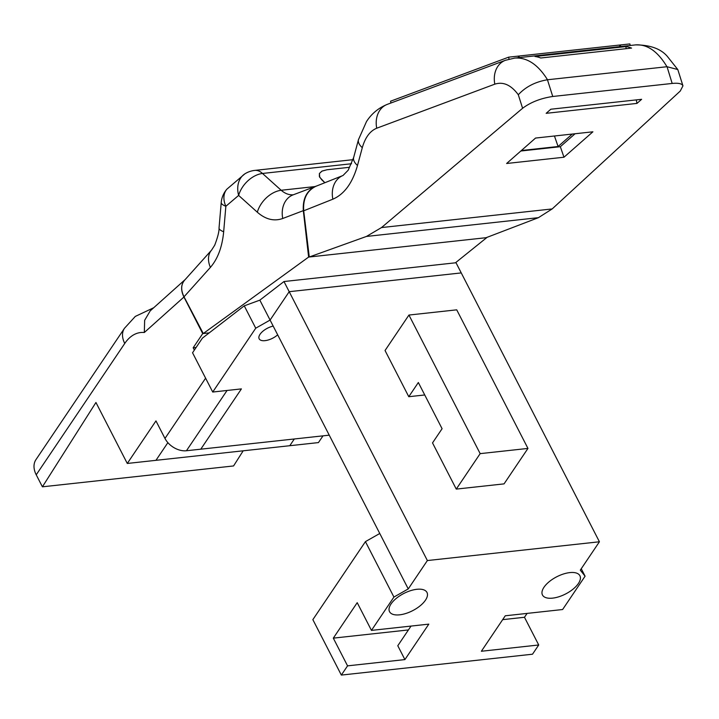 <?xml version="1.0" encoding="UTF-8"?>
<svg xmlns="http://www.w3.org/2000/svg" width="719" height="719" viewBox="0 0 719 719"><rect width="100%" height="100%" fill="white"/><g stroke="black" fill="none" stroke-linecap="round" stroke-linejoin="round"><path stroke-width="1.08" d="M581.258 568.738L585.086 576.189L580.305 570.14L599.421 541.775L461.247 272.914L289.2 291.689L270.083 320.063L289.2 291.689L461.247 272.914L456.026 262.75L283.978 281.533L259.847 300.147L244.253 305.845L202.407 338.137L192.548 352.768L194.355 350.09L193.168 347.78L202.722 333.589L183.938 297.028C180.514 289.847 180.918 284.041 185.143 279.592M277.669 334.829A12.277 5.635 -27.2 0 1 259.164 338.82A12.277 5.635 -27.2 0 1 273.175 326.084M212.725 392.035L192.548 352.768L205.607 378.176L164.975 438.455A17.544 11.962 34 0 0 186.437 450.75L227.069 390.462L241.404 388.898L212.725 392.035L255.739 328.197L244.253 305.845M599.421 541.775L427.374 560.55L283.978 281.533M255.739 328.197L270.083 320.063L259.847 300.147M322.993 435.849L318.445 442.589L289.775 445.717L294.314 438.976L289.775 445.717L155.951 460.331L167.869 442.652L155.951 460.331L127.281 463.458L155.96 420.903L164.975 438.455M329.239 435.166L200.781 449.186L241.404 388.898L200.781 449.186L186.437 450.75M153.722 307.732L135.298 316.423L124.468 328.295L35.95 459.648A23.385 15.953 34 0 0 36.229 474.801L42.403 486.817L95.942 402.478L127.281 463.458M196.125 347.457L193.168 347.78M243.184 450.804L233.567 465.948L42.403 486.817M36.229 474.801L124.747 343.457A53.539 30.477 83.8 0 1 144.321 332.511L144.645 320.315L150.181 310.905L185.169 279.565M293.316 194.786C289.092 195.119 285.048 193.609 281.174 190.265L262.489 173.459A23.385 15.737 132 0 0 238.636 195.406L257.321 212.213C265.635 219.466 274.101 221.551 282.738 218.486L303.319 210.658L308.631 257.069L203.27 333.535L209.211 332.879L202.722 333.589M348.985 167.356L326.992 169.756L348.985 167.356M321.735 179.795L319.371 176.515L319.407 173.504L321.86 171.158L326.992 169.756L322.067 171.05L319.425 173.468L319.694 177.242L324.862 182.716L321.735 179.795M184.549 280.257C180.936 284.661 180.757 290.188 184.019 296.812L210.397 267.387A23.385 16.42 -138.1 0 1 211.638 250.041L184.549 280.257M210.397 267.387C217.785 258.831 222.216 246.959 223.672 231.77A23.385 5.446 -175.1 0 1 219.034 228.013L221.227 202.524A23.385 5.446 -175.1 0 0 225.856 206.281L238.636 195.406A23.385 18.038 -120.8 0 1 245.305 173.576M257.321 212.213A23.385 15.737 -48 0 1 281.174 190.265L314.868 186.581M282.738 218.486A23.385 18.505 -110.8 0 1 293.091 194.867L317.133 185.79M303.319 210.658C302.618 198.678 306.761 190.544 315.749 186.248M455.433 262.812L486.736 237.629L308.631 257.069M203.27 333.535L184.019 296.812M480.166 453.635L527.953 448.422L456.727 309.835L408.94 315.048L480.166 453.635L456.268 489.1L432.523 442.904L442.086 428.713L418.341 382.517L408.778 396.708L385.042 350.513L408.94 315.048M527.953 448.422L504.055 483.878L456.268 489.1M424.74 394.965L408.778 396.708M502.662 619.652L524.475 617.27L538.72 644.988L481.371 651.252L505.268 615.788L562.618 609.523L585.086 576.189M404.905 659.593L347.556 665.857L333.31 638.139L357.208 602.675L371.453 630.392L428.803 624.137L404.905 659.593L397.787 645.734L411.034 626.069M333.31 638.139L408.428 629.934M527.081 613.406L524.475 617.27M552.587 598.136A21.049 9.671 -27.2 0 1 542.468 594.99A21.049 9.671 -27.2 0 1 556.767 576.773A21.049 9.671 -27.2 0 1 579.909 575.748A21.049 9.671 -27.2 0 1 573.124 589.086A21.049 9.671 -27.2 0 1 552.587 598.136M399.656 614.826A21.049 9.671 -27.2 0 1 389.536 611.689A21.049 9.671 -27.2 0 1 403.835 593.463A21.049 9.671 -27.2 0 1 426.978 592.438A21.049 9.671 -27.2 0 1 420.193 605.775A21.049 9.671 -27.2 0 1 399.656 614.826M270.083 320.063L379.767 533.489L365.432 541.623L393.922 597.058L371.453 630.392M379.767 533.489L408.257 588.924L393.922 597.058M365.432 541.623L312.855 619.643L341.345 675.078L532.509 654.209L538.72 644.988M347.556 665.857L341.345 675.078M427.374 560.55L408.257 588.924M546.161 113.323L550.826 109.225L641.627 99.312L636.962 103.41L546.161 113.323M540.76 57.996A66.175 37.667 -96.2 0 0 534.999 56.495L625.8 46.591A66.175 37.667 83.8 0 1 631.561 48.092L540.76 57.996M625.8 46.591L626.213 48.676M636.279 99.896L636.962 103.41M332.861 199.19A23.385 18.604 -111.7 0 1 342.972 175.508L315.866 186.302C306.968 190.697 302.915 198.866 303.697 210.802L332.861 199.19C344.293 194.247 352.499 183.012 357.487 165.496L362.295 147.674C365.216 137.446 370.033 130.957 376.729 128.216A23.385 18.64 -110.5 0 1 387.316 104.354L505.403 60.297A23.385 18.64 -110.5 0 1 505.96 60.099M575.083 133.743L560.335 146.703L520.808 151.017M563.975 157.227L506.625 163.492L535.556 138.057L592.905 131.802L563.975 157.227L560.335 146.703M522.596 108.272C530.712 102.215 540.76 98.287 552.749 96.481L547.447 79.773C535.385 81.804 525.67 86.792 518.3 94.746L522.596 108.272L381.51 227.564L366.447 236.443L309.278 256.998L303.697 210.802M547.447 79.773L547.51 79.764C537.956 64.467 527.027 57.241 514.723 58.086L514.058 58.167M309.278 256.998L486.107 237.701L538.432 217.668L552.165 208.941L680.264 91.043L682.951 85.858L677.801 69.536L667.034 66.723L672.175 83.449C678.466 82.838 682.052 83.638 682.951 85.858M672.175 83.449L552.749 96.481M677.783 69.545L667.187 56.208C660.644 48.73 650.129 44.964 635.65 44.893C647.316 44.111 657.75 51.391 666.962 66.723L667.034 66.723M666.962 66.723L547.51 79.764M572.27 134.049L558.088 146.514L521.374 150.523M558.088 146.514L554.457 135.999M509.043 59.147L508.648 57.161L620.326 44.964L619.302 46.672M518.516 57.673L518.21 56.118L519.783 57.529M620.632 46.519L620.326 44.964L629.889 43.922L630.195 45.477M390.92 103.006L390.57 101.208L508.648 57.161M144.321 332.511L183.938 297.028M124.468 328.295A23.385 15.953 34 0 0 124.747 343.457M223.672 231.77L225.856 206.281A23.385 16.312 41.1 0 1 226.889 189.169L244.891 173.827M351.564 163.734L262.489 173.459A23.385 13.31 -96.2 0 0 254.769 170.403A23.385 23.385 0 0 0 245.314 173.567M376.729 128.216L494.816 84.159A23.385 18.64 -110.5 0 1 505.403 60.297L514.714 58.086L635.686 44.884M357.487 165.496A23.385 10.282 -164.9 0 1 353.667 157.452A23.385 10.282 -164.9 0 1 353.685 157.38L348.194 170.205L342.999 175.508M362.295 147.674A23.385 10.282 -164.9 0 1 358.475 139.621A23.385 10.282 -164.9 0 1 358.493 139.558A23.385 10.282 -164.9 0 1 358.601 139.225M494.816 84.159C503.255 81.454 511.083 84.977 518.3 94.746M552.165 208.941L381.51 227.564M538.432 217.668L366.447 236.443M211.629 250.041L214.702 245.224C217.686 237.432 219.151 231.68 219.07 227.977M226.907 189.151A23.385 23.385 0 0 0 221.227 202.524M353.029 159.672L254.769 170.403M353.667 157.452L358.475 139.621M358.511 139.558L366.51 121.538C371.606 113.638 378.553 107.904 387.343 104.354"/></g></svg>
